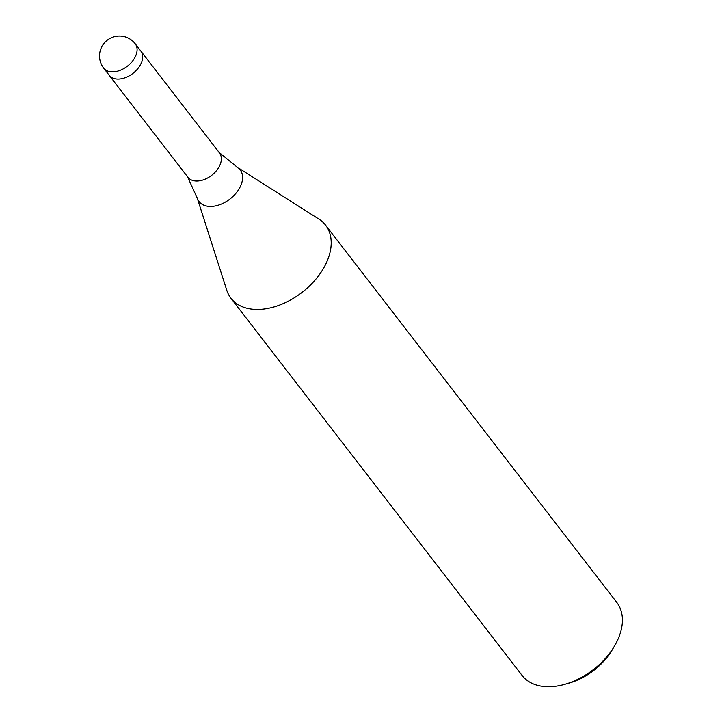 <?xml version="1.0" encoding="UTF-8"?>
<svg xmlns="http://www.w3.org/2000/svg" width="722" height="722" viewBox="0 0 722 722"><rect width="100%" height="100%" fill="white"/><g stroke="black" fill="none" stroke-linecap="round" stroke-linejoin="round"><path stroke-width="1.08" d="M109.311 75.449L187.946 177.314A19.927 12.942 -37.7 0 0 203.306 179.895A19.927 12.942 -37.7 0 0 219.109 166.791A19.927 12.942 -37.7 0 0 219.497 152.956L140.862 51.091M187.395 176.511L197.25 198.117L226.771 290.244A59.791 38.826 -37.7 0 0 270.958 307.752A59.791 38.826 -37.7 0 0 324.449 266.689A59.791 38.826 -37.7 0 0 325.595 225.183A59.791 38.826 -37.7 0 0 318.718 219.001M226.699 290.027A59.791 38.826 -37.7 0 0 230.941 298.249L522.159 675.53A59.791 38.826 -37.7 0 0 565.136 684.248A59.791 38.826 -37.7 0 0 614.368 646.244A59.791 38.826 -37.7 0 0 615.667 643.961A59.791 38.826 -37.7 0 0 616.814 602.464L325.595 225.183M230.941 298.249A59.791 38.826 -37.7 0 0 277.049 305.993A59.791 38.826 -37.7 0 0 324.449 266.689A59.791 38.826 -37.7 0 0 318.916 219.118L237.258 167.233L218.856 152.225M565.136 684.248L569.414 683.012A51.813 33.654 -37.7 0 0 612.094 650.08L614.368 646.244M140.402 64.818A19.927 12.942 -37.7 0 0 142.649 56.686A19.927 12.942 -37.7 0 0 140.781 50.991L135.231 43.789A19.927 19.927 0 0 0 101.955 46.425A19.927 19.927 0 0 0 103.67 68.148A19.927 12.942 -37.7 0 0 119.04 70.729A19.927 12.942 -37.7 0 0 134.843 57.625A19.927 12.942 -37.7 0 0 137.099 49.484A19.927 12.942 -37.7 0 0 135.231 43.789M103.67 68.148L109.23 75.341A19.927 12.942 -37.7 0 0 129.175 75.882A19.927 12.942 -37.7 0 0 142.649 56.686M197.25 198.117A25.965 16.859 -37.7 0 0 216.438 205.716A25.965 16.859 -37.7 0 0 239.668 187.882A25.965 16.859 -37.7 0 0 237.258 167.233"/></g></svg>
